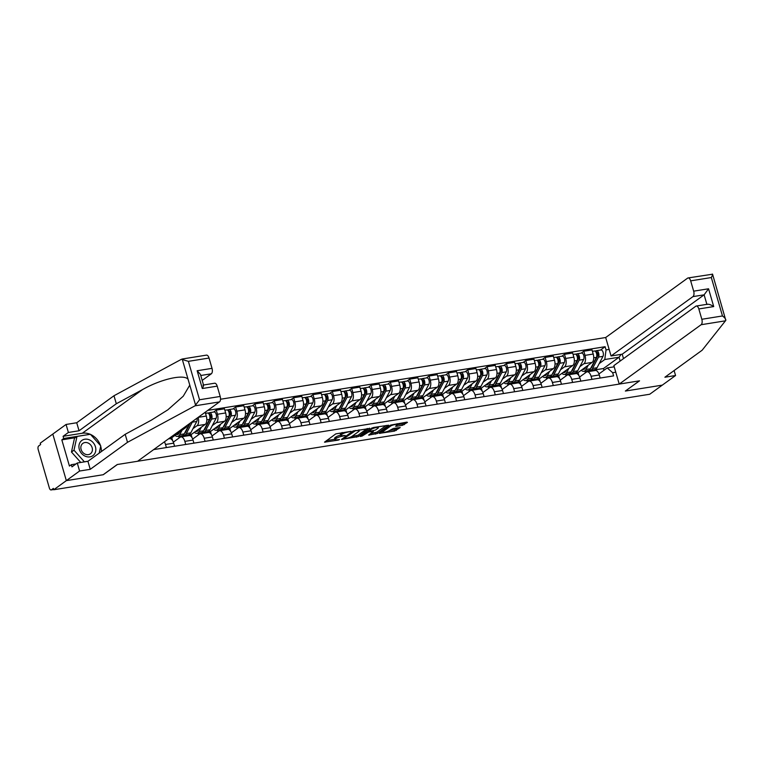 <?xml version="1.0" encoding="UTF-8"?>
<svg xmlns="http://www.w3.org/2000/svg" width="764" height="764" viewBox="0 0 764 764"><rect width="100%" height="100%" fill="white"/><g stroke="black" fill="none" stroke-linecap="round" stroke-linejoin="round"><path stroke-width="1.15" d="M351.001 431.335L335.816 433.876L324.509 442.165L338.185 440.14L339.569 439.548L337.382 439.777A4.546 0.965 163.8 0 1 335.004 439.615A4.546 0.965 163.8 0 1 335.463 438.966L336.399 438.297A4.546 0.965 163.8 0 1 342.272 436.234L345.232 435.509L343.141 435.604A4.546 0.965 163.8 0 1 340.763 435.432A4.546 0.965 163.8 0 1 341.231 434.792L342.157 434.114A4.546 0.965 163.8 0 1 348.04 432.052L351.001 431.335M397.079 423.705L397.347 424.612A3.801 0.802 163.8 0 1 396.955 425.147L395.59 426.236L396.335 426.293L402.475 425.309L407.441 422.397L406.849 422.139L390.643 425.09L379.345 433.369L394.453 431.125L400.212 427.544L393.326 428.47L389.611 430.476L394.052 429.769L397.777 427.754M397.347 424.612A3.801 0.802 163.8 0 0 394.444 424.65A3.801 0.802 163.8 0 0 390.442 426.197L383.098 431.517A3.801 0.802 163.8 0 0 382.707 432.052A3.801 0.802 163.8 0 0 385.61 432.023A3.801 0.802 163.8 0 0 389.611 430.476M75.225 437.715L61.827 439.854L69.438 466.059L71.329 464.684L71.959 466.861L77.269 463.013L87.927 461.303L125.191 434.296L151.406 420.124L167.813 409.848L183.255 396.191L189.778 385.132L182.185 359.013L206.452 355.126A4.336 2.149 80.9 0 1 209.03 358.039L188.383 361.343L181.479 359.261L113.989 395.742L76.725 422.75L66.067 424.459L52.802 434.067L66.334 480.632L103.283 474.711L117.37 464.502L639.43 380.844L625.353 391.053L662.302 385.132L649.734 394.243L53.766 489.743L53.375 488.387L51.417 489.81L53.681 489.447M53.7 489.523L51.083 489.944A2.894 1.432 -99.1 0 1 49.364 488.005L38.2 449.585A2.894 1.432 -99.1 0 1 38.677 445.956L40.635 444.533L40.234 443.177L52.802 434.067L66.334 480.632L53.766 489.743M369.585 428.461L352.796 431.154L341.489 439.443L358.431 436.55L369.509 428.165M373.558 427.477L388.666 425.223L377.359 433.513L368.63 435.088L373.453 431.412L368.63 432.013L362.079 436.072L360.274 436.483L371.715 428.117L373.558 427.477M692.958 296.613A4.336 2.149 -99.1 0 0 693.664 291.17L708.553 288.782L704.121 294.828L692.958 296.613L611.057 355.986L605.69 337.516L220.519 399.238M155.235 449.347L155.025 448.621M164.355 441.859A6.656 3.304 80.9 0 1 165.501 444.476L166.399 447.561M174.584 446.243L173.686 443.158A6.656 3.304 -99.1 0 0 169.732 438.698L168.433 438.899M173.342 442.146L180.132 437.228A6.656 3.304 80.9 0 1 180.887 436.903A6.656 3.304 80.9 0 1 184.85 441.372L185.738 444.457M193.922 443.149L193.034 440.064A6.656 3.304 -99.1 0 0 189.071 435.595L180.887 436.903M172.664 440.752L171.785 437.715L185.862 427.506A6.656 3.304 -99.1 0 0 187.161 425.328M192.69 439.052L199.471 434.133A6.656 3.304 80.9 0 1 200.235 433.809A6.656 3.304 80.9 0 1 204.189 438.269L205.086 441.353M183.675 435.394L183.131 436.55M198.124 417.383A6.656 3.304 80.9 0 1 197.026 425.71L192.977 428.652M179.168 437.925L178.68 436.254M213.271 440.045L212.373 436.96A6.656 3.304 -99.1 0 0 208.419 432.5L200.235 433.809M192.012 437.657L191.134 434.611L205.21 424.402A6.656 3.304 -99.1 0 0 206.299 416.055L205.201 412.254M212.029 435.948L218.819 431.03A6.656 3.304 80.9 0 1 219.583 430.705A6.656 3.304 80.9 0 1 223.537 435.174L224.435 438.259M203.023 432.29L202.47 433.446M213.614 412.044L216.26 410.125L217.463 414.26A6.656 3.304 80.9 0 1 216.374 422.616L212.325 425.548M198.516 434.831L198.029 433.15M232.619 436.941L231.721 433.856A6.656 3.304 -99.1 0 0 227.767 429.397L219.583 430.705M211.361 434.554L210.472 431.507L224.559 421.308A6.656 3.304 -99.1 0 0 225.647 412.952L224.444 408.816L216.26 410.125M231.377 432.854L238.158 427.935A6.656 3.304 80.9 0 1 238.922 427.611A6.656 3.304 80.9 0 1 242.885 432.071L243.773 435.155M222.372 429.187L221.818 430.352M232.963 408.941L235.608 407.021L236.811 411.166A6.656 3.304 80.9 0 1 235.713 419.512L231.664 422.444M217.864 431.727L217.377 430.056M251.958 433.847L251.069 430.762A6.656 3.304 -99.1 0 0 247.106 426.293L238.922 427.611M230.699 431.45L229.821 428.413L243.897 418.204A6.656 3.304 -99.1 0 0 244.996 409.857L243.792 405.713L235.608 407.021M250.726 429.75L257.506 424.832A6.656 3.304 80.9 0 1 258.27 424.507A6.656 3.304 80.9 0 1 262.224 428.967L263.122 432.052M241.71 426.092L241.166 427.248M252.301 405.837L254.947 403.927L256.15 408.062A6.656 3.304 80.9 0 1 255.061 416.418L251.012 419.35M237.203 428.623L236.716 426.952M271.306 430.743L270.408 427.659A6.656 3.304 -99.1 0 0 266.455 423.199L258.27 424.507M250.048 428.356L249.159 425.309L263.246 415.1A6.656 3.304 -99.1 0 0 264.334 406.754L263.131 402.609L254.947 403.927M270.064 426.646L276.854 421.728A6.656 3.304 80.9 0 1 277.609 421.403A6.656 3.304 80.9 0 1 281.572 425.873L282.47 428.957M261.059 422.989L260.505 424.144M271.65 402.743L274.295 400.823L275.498 404.968A6.656 3.304 80.9 0 1 274.41 413.314L270.361 416.246M256.551 425.529L256.064 423.848M290.654 427.639L289.757 424.564A6.656 3.304 -99.1 0 0 285.793 420.095L277.609 421.403M269.396 425.252L268.508 422.206L282.594 412.006A6.656 3.304 -99.1 0 0 283.683 403.65L282.479 399.515L274.295 400.823M289.413 423.552L296.193 418.634A6.656 3.304 80.9 0 1 296.957 418.309A6.656 3.304 80.9 0 1 300.921 422.769L301.809 425.854M280.407 419.894L279.853 421.05M290.988 399.639L293.643 397.719L294.837 401.864A6.656 3.304 80.9 0 1 293.748 410.211L289.699 413.152M275.89 422.425L275.412 420.754M309.993 424.545L309.105 421.461A6.656 3.304 -99.1 0 0 305.142 416.991L296.957 418.309M288.735 422.158L287.856 419.111L301.933 408.902A6.656 3.304 -99.1 0 0 303.022 400.556L301.828 396.411L293.643 397.719M308.761 420.448L315.542 415.53A6.656 3.304 80.9 0 1 316.306 415.205A6.656 3.304 80.9 0 1 320.259 419.675L321.157 422.759M299.746 416.791L299.192 417.946M310.337 396.545L312.982 394.625L314.185 398.76A6.656 3.304 80.9 0 1 313.097 407.116L309.048 410.048M295.238 419.321L294.751 417.65M329.341 421.442L328.444 418.357A6.656 3.304 -99.1 0 0 324.49 413.897L316.306 415.205M308.083 419.054L307.195 416.008L321.281 405.799A6.656 3.304 -99.1 0 0 322.37 397.452L321.166 393.307L312.982 394.625M328.1 417.345L334.89 412.436A6.656 3.304 80.9 0 1 335.644 412.111A6.656 3.304 80.9 0 1 339.608 416.571L340.505 419.656M319.094 413.687L318.54 414.852M329.685 393.441L332.33 391.521L333.534 395.666A6.656 3.304 80.9 0 1 332.445 404.013L328.396 406.945M314.587 416.227L314.099 414.556M348.69 418.347L347.792 415.263A6.656 3.304 -99.1 0 0 343.829 410.793L335.644 412.111M327.431 415.95L326.543 412.913L340.629 402.704A6.656 3.304 -99.1 0 0 341.718 394.348L340.515 390.213L332.33 391.521M347.448 414.25L354.229 409.332A6.656 3.304 80.9 0 1 354.993 409.007A6.656 3.304 80.9 0 1 358.946 413.467L359.844 416.552M338.442 410.593L337.889 411.748M349.024 390.337L351.669 388.427L352.873 392.562A6.656 3.304 80.9 0 1 351.784 400.919L347.735 403.85M333.925 413.123L333.438 411.452M368.028 415.244L367.131 412.159A6.656 3.304 -99.1 0 0 363.177 407.699L354.993 409.007M346.77 412.856L345.891 409.81L359.968 399.601A6.656 3.304 -99.1 0 0 361.057 391.254L359.854 387.109L351.669 388.427M366.796 411.147L373.577 406.228A6.656 3.304 80.9 0 1 374.341 405.904A6.656 3.304 80.9 0 1 378.295 410.373L379.192 413.458M357.781 407.489L357.227 408.644M368.372 387.243L371.017 385.323L372.221 389.468A6.656 3.304 80.9 0 1 371.132 397.815L367.083 400.747M353.274 410.029L352.787 408.348M387.377 412.14L386.479 409.055A6.656 3.304 -99.1 0 0 382.525 404.595L374.341 405.904M366.118 409.752L365.23 406.706L379.316 396.506A6.656 3.304 -99.1 0 0 380.405 388.15L379.202 384.015L371.017 385.323M386.135 408.052L392.925 403.134A6.656 3.304 80.9 0 1 393.68 402.809A6.656 3.304 80.9 0 1 397.643 407.269L398.541 410.354M377.129 404.385L376.576 405.55M387.72 384.139L390.366 382.22L391.569 386.364A6.656 3.304 80.9 0 1 390.48 394.711L386.431 397.652M372.622 406.925L372.135 405.254M406.725 409.046L405.827 405.961A6.656 3.304 -99.1 0 0 401.864 401.492L393.68 402.809M385.467 406.658L384.578 403.612L398.665 393.403A6.656 3.304 -99.1 0 0 399.753 385.056L398.55 380.911L390.366 382.22M405.483 404.949L412.264 400.03A6.656 3.304 80.9 0 1 413.028 399.706A6.656 3.304 80.9 0 1 416.982 404.175L417.879 407.26M396.468 401.291L395.924 402.447M407.059 381.045L409.705 379.125L410.908 383.261A6.656 3.304 80.9 0 1 409.819 391.617L405.77 394.549M391.961 403.822L391.474 402.151M426.064 405.942L425.166 402.857A6.656 3.304 -99.1 0 0 421.212 398.397L413.028 399.706M404.805 403.554L403.927 400.508L418.003 390.299A6.656 3.304 -99.1 0 0 419.092 381.952L417.889 377.808L409.705 379.125M424.822 401.845L431.612 396.927A6.656 3.304 80.9 0 1 432.376 396.602A6.656 3.304 80.9 0 1 436.33 401.071L437.228 404.156M415.817 398.187L415.263 399.352M426.407 377.941L429.053 376.022L430.256 380.166A6.656 3.304 80.9 0 1 429.167 388.513L425.118 391.445M411.309 400.728L410.822 399.056M445.412 402.848L444.514 399.763A6.656 3.304 -99.1 0 0 440.561 395.294L432.376 396.602M424.154 400.451L423.266 397.414L437.352 387.205A6.656 3.304 -99.1 0 0 438.44 378.849L437.237 374.713L429.053 376.022M444.171 398.751L450.961 393.832A6.656 3.304 80.9 0 1 451.715 393.508A6.656 3.304 80.9 0 1 455.678 397.968L456.566 401.052M435.165 395.093L434.611 396.249M445.756 374.837L448.401 372.928L449.604 377.063A6.656 3.304 80.9 0 1 448.506 385.409L444.467 388.351M430.657 397.624L430.17 395.953M464.751 399.744L463.863 396.659A6.656 3.304 -99.1 0 0 459.899 392.199L451.715 393.508M443.492 397.356L442.614 394.31L456.691 384.101A6.656 3.304 -99.1 0 0 457.789 375.754L456.586 371.61L448.401 372.928M463.519 395.647L470.299 390.729A6.656 3.304 80.9 0 1 471.063 390.404A6.656 3.304 80.9 0 1 475.017 394.873L475.915 397.958M454.504 391.989L453.959 393.145M465.095 371.743L467.74 369.824L468.943 373.959A6.656 3.304 80.9 0 1 467.854 382.315L463.805 385.247M449.996 394.53L449.509 392.849M484.099 396.64L483.201 393.555A6.656 3.304 -99.1 0 0 479.248 389.096L471.063 390.404M462.841 394.253L461.962 391.206L476.039 381.007A6.656 3.304 -99.1 0 0 477.128 372.651L475.924 368.515L467.74 369.824M482.858 392.553L489.648 387.634A6.656 3.304 80.9 0 1 490.412 387.31A6.656 3.304 80.9 0 1 494.365 391.77L495.263 394.854M473.852 388.886L473.298 390.051M484.443 368.64L487.088 366.72L488.291 370.865A6.656 3.304 80.9 0 1 487.203 379.211L483.154 382.153M469.344 391.426L468.857 389.755M503.447 393.546L502.55 390.461A6.656 3.304 -99.1 0 0 498.596 385.992L490.412 387.31M482.189 391.149L481.301 388.112L495.387 377.903A6.656 3.304 -99.1 0 0 496.476 369.556L495.273 365.412L487.088 366.72M502.206 389.449L508.986 384.531A6.656 3.304 80.9 0 1 509.75 384.206A6.656 3.304 80.9 0 1 513.714 388.666L514.602 391.751M493.2 385.791L492.646 386.947M503.791 365.536L506.436 363.626L507.64 367.761A6.656 3.304 80.9 0 1 506.542 376.117L502.492 379.049M488.693 388.322L488.206 386.651M522.786 390.442L521.898 387.358A6.656 3.304 -99.1 0 0 517.935 382.898L509.75 384.206M501.528 388.055L500.649 385.008L514.726 374.799A6.656 3.304 -99.1 0 0 515.824 366.453L514.621 362.308L506.436 363.626M521.554 386.345L528.335 381.427A6.656 3.304 80.9 0 1 529.099 381.102A6.656 3.304 80.9 0 1 533.052 385.572L533.95 388.656M512.539 382.688L511.995 383.843M523.13 362.442L525.775 360.522L526.979 364.667A6.656 3.304 80.9 0 1 525.89 373.013L521.841 375.945M508.031 385.228L507.544 383.547M542.134 387.348L541.237 384.263A6.656 3.304 -99.1 0 0 537.283 379.794L529.099 381.102M520.876 384.951L519.988 381.914L534.074 371.705A6.656 3.304 -99.1 0 0 535.163 363.349L533.96 359.214L525.775 360.522M540.893 383.251L547.683 378.333A6.656 3.304 80.9 0 1 548.437 378.008A6.656 3.304 80.9 0 1 552.401 382.468L553.298 385.553M531.887 379.593L531.333 380.749M542.478 359.338L545.124 357.418L546.327 361.563A6.656 3.304 80.9 0 1 545.238 369.91L541.189 372.851M527.38 382.124L526.893 380.453M561.483 384.244L560.585 381.16A6.656 3.304 -99.1 0 0 556.622 376.69L548.437 378.008M540.224 381.857L539.336 378.81L553.423 368.601A6.656 3.304 -99.1 0 0 554.511 360.255L553.308 356.11L545.124 357.418M560.241 380.147L567.022 375.229A6.656 3.304 80.9 0 1 567.786 374.904A6.656 3.304 80.9 0 1 571.749 379.374L572.637 382.458M551.236 376.49L550.682 377.645M561.817 356.244L564.472 354.324L565.666 358.459A6.656 3.304 80.9 0 1 564.577 366.815L560.528 369.747M546.718 379.02L546.241 377.349M580.821 381.141L579.933 378.056A6.656 3.304 -99.1 0 0 575.97 373.596L567.786 374.904M559.563 378.753L558.685 375.707L572.761 365.498A6.656 3.304 -99.1 0 0 573.85 357.151L572.656 353.016L564.472 354.324M579.589 377.044L586.37 372.135A6.656 3.304 80.9 0 1 587.134 371.81A6.656 3.304 80.9 0 1 591.088 376.27L591.985 379.355M570.574 373.386L570.02 374.551M581.165 353.14L583.811 351.22L585.014 355.365A6.656 3.304 80.9 0 1 583.925 363.712L579.876 366.644M566.067 375.926L565.58 374.255M600.17 378.046L599.272 374.962A6.656 3.304 -99.1 0 0 595.318 370.492L587.134 371.81M578.911 375.649L578.023 372.612L592.11 362.403A6.656 3.304 -99.1 0 0 593.198 354.047L591.995 349.912L583.811 351.22M578.023 372.612L569.839 373.921M558.685 375.707L550.5 377.024M539.336 378.81L531.152 380.119M519.988 381.914L511.804 383.222M500.649 385.008L492.465 386.317M481.301 388.112L473.117 389.42M461.962 391.206L453.778 392.524M442.614 394.31L434.429 395.618M423.266 397.414L415.081 398.722M403.927 400.508L395.742 401.826M384.578 403.612L376.394 404.92M365.23 406.706L357.046 408.024M345.891 409.81L337.707 411.118M326.543 412.913L318.359 414.222M307.195 416.008L299.011 417.325M287.856 419.111L279.672 420.42M268.508 422.206L260.323 423.523M249.159 425.309L240.975 426.618M229.821 428.413L221.636 429.721M210.472 431.507L202.288 432.825M191.134 434.611L182.949 435.919M171.785 437.715L169.598 438.058M620.158 361.057L619.05 357.227L604.782 359.519L606.043 349.893L605.117 346.703L207.789 410.373M606.043 349.893L609.137 349.396M615.765 372.202L612.671 372.698L607.227 367.933L614.199 366.815M153.688 449.595L613.597 375.888L612.671 372.698M603.961 370.301L603.445 368.534L619.05 357.227L621.151 354.362M598.928 373.949L607.227 367.933M604.782 359.519L599.224 363.549M589.923 370.292L589.369 371.447M603.445 368.534L589.187 370.817M600.514 350.036L605.117 346.703M585.415 372.822L584.928 371.151M342.157 432.51A4.546 0.965 163.8 0 0 341.766 432.758L342.157 434.114M340.763 435.432L340.372 434.076A4.546 0.965 163.8 0 1 340.839 433.436L341.766 432.758M340.668 435.117A4.546 0.965 163.8 0 0 336.007 436.932L336.399 438.297M335.004 439.615L334.603 438.249A4.546 0.965 163.8 0 1 335.071 437.61L336.007 436.932M326.553 440.589L334.89 439.252M351.688 436.559L358.039 435.193L367.303 428.48M355.098 430.925L344.02 438.469L346.207 438.364A4.546 0.965 163.8 0 0 352.08 436.301L358.774 431.45A4.546 0.965 163.8 0 0 359.242 430.81A4.546 0.965 163.8 0 0 356.864 430.638L354.964 430.457M386.221 425.443L376.967 432.157L377.359 433.513M370.674 433.513L376.967 432.157M377.999 428.203A3.801 0.802 163.8 0 0 378.39 427.668A3.801 0.802 163.8 0 0 375.487 427.706A3.801 0.802 163.8 0 0 371.485 429.253L368.897 431.125L369.499 431.383L375.411 430.084L377.999 428.203M397.347 424.708L402.084 423.953L405.149 422.416M381.389 431.794L382.583 431.603M195.001 405.827L199.547 399.763L220.194 396.459A4.336 2.149 80.9 0 1 219.488 401.902L195.001 405.827L127.512 442.308L90.257 469.316L79.59 471.025L66.334 480.632L103.159 474.731L117.245 464.522L137.577 461.265L219.488 401.902M125.191 434.296L127.512 442.308M77.269 463.013L79.59 471.025M87.927 461.303L90.257 469.316M209.03 358.039L212.029 368.353A4.336 2.149 80.9 0 1 211.322 373.797L200.76 375.496M202.183 380.415L211.322 373.797M61.827 439.854L63.718 438.488L63.087 436.311L68.388 432.472L66.067 424.459M76.725 422.75L79.055 430.762L68.388 432.472M113.989 395.742L116.309 403.755L79.055 430.762M188.059 379.221C183.685 373.93 161.042 379.087 142.534 389.583L116.309 403.755M203.52 385.008L214.617 383.222A4.336 2.149 80.9 0 1 217.196 386.135L220.194 396.459M63.087 436.311L82.311 433.236A16.273 13.704 -125.9 0 1 90.228 434.305M90.515 434.429A16.273 13.704 -125.9 0 1 100.485 445.584M100.686 446.243A16.273 13.704 -125.9 0 1 101.373 451.562M71.329 464.684L75.989 463.939M89.904 434.363L63.718 438.488M203.568 385.18L200.445 374.408L197.15 370.741L212.029 368.353M217.196 386.135L202.317 388.523C203.73 385.791 203.94 384.693 202.957 385.228M619.222 384.082L701.123 324.719A4.336 2.149 -99.1 0 0 701.829 319.276L698.831 308.952A4.336 2.149 -99.1 0 0 696.252 306.039A4.336 2.149 -99.1 0 0 695.756 306.259L613.855 365.622L619.222 384.082L639.554 380.825L625.458 390.977M701.829 319.276L722.477 315.962C724.845 317.728 725.953 319.209 725.8 320.383L702.154 350.218L664.9 377.225L675.567 375.516L674.115 370.54M675.567 375.516L662.302 385.132L625.477 391.034M693.664 291.17L690.675 280.856A4.336 2.149 -99.1 0 0 688.087 277.943A4.336 2.149 -99.1 0 0 687.59 278.153L605.69 337.516M706.881 304.339L704.121 294.828L622.211 354.19L623.5 358.631M622.211 354.19L611.057 355.986M706.92 304.464C708.371 303.862 710.635 304.559 713.719 306.574L698.831 308.952M688.087 277.943L712.573 274.2L725.8 320.383M712.344 274.056C712.85 274.114 712.516 275.279 711.322 277.542L690.675 280.856M79.313 449.337A9.397 7.917 54.1 0 0 89.942 456.872A9.397 7.917 54.1 0 0 95.433 446.759A9.397 7.917 54.1 0 0 84.814 439.224A9.397 7.917 54.1 0 0 79.313 449.337M81.108 449.471A6.437 5.424 54.1 0 0 90.41 453.797A6.437 5.424 54.1 0 0 92.148 447.704A6.437 5.424 54.1 0 0 82.856 443.378A6.437 5.424 54.1 0 0 81.108 449.471M80.774 462.449L71.463 452.021L74.471 438.259L76.992 436.425L90.381 434.277L100.762 445.899L99.186 453.147M88.041 461.227L84.374 461.809L73.993 450.197L76.992 436.425M71.463 452.021L73.993 450.197M190.293 423.065L185.556 432.099A6.8 3.371 -99.1 0 1 184.535 433.274M183.093 435.27A8.681 4.307 -99.1 0 0 184.191 435.365A8.681 4.307 -99.1 0 0 186.32 433.56L192.28 422.177A3.619 1.795 -99.1 0 0 192.547 421.422M184.191 435.365L188.66 434.659A8.681 4.307 -99.1 0 0 190.78 432.844L196.749 421.461A3.619 1.795 -99.1 0 0 197.026 418.175M179.54 432.09L178.986 433.15A6.8 3.371 80.9 0 1 177.324 434.563A6.8 3.371 80.9 0 1 176.312 434.429M178.298 432.987L179.139 432.854M175.032 435.356A8.681 4.307 -99.1 0 0 177.62 436.425L182.09 435.709A8.681 4.307 -99.1 0 0 184.21 433.895L189.634 423.533M177.62 436.425A8.681 4.307 -99.1 0 0 179.741 434.611L182.004 430.304M178.48 432.959L179.454 432.252M203.883 430.17A6.8 3.371 -99.1 0 0 204.905 428.996L210.864 417.612A1.738 0.859 -99.1 0 0 210.902 415.626A1.738 0.859 -99.1 0 0 209.899 414.537A1.738 0.859 -99.1 0 0 209.699 414.623L209.183 412.866A3.619 1.795 -99.1 0 1 209.594 412.684L214.063 411.968A3.619 1.795 -99.1 0 1 216.164 414.241A3.619 1.795 -99.1 0 1 216.088 418.357L210.129 429.75A8.681 4.307 -99.1 0 1 207.999 431.555L203.539 432.271A8.681 4.307 -99.1 0 0 205.659 430.457L211.628 419.073A3.619 1.795 -99.1 0 0 211.704 414.947A3.619 1.795 -99.1 0 0 209.594 412.684M202.441 432.166A8.681 4.307 -99.1 0 0 203.539 432.271M209.909 416.991L211.026 416.179M209.365 414.68L210.11 414.556M198.888 428.986L198.334 430.046A6.8 3.371 80.9 0 1 196.673 431.469A6.8 3.371 80.9 0 1 195.651 431.335M197.647 429.893L198.487 429.75M194.371 432.262A8.681 4.307 -99.1 0 0 196.969 433.322L201.429 432.605A8.681 4.307 -99.1 0 0 203.549 430.8L209.517 419.407A3.619 1.795 -99.1 0 0 209.594 415.291A3.619 1.795 -99.1 0 0 207.493 413.018L205.516 413.343M196.969 433.322A8.681 4.307 -99.1 0 0 199.089 431.517L201.343 427.2M207.942 413.057L209.183 412.866M197.828 429.855L198.802 429.148M223.222 427.076A6.8 3.371 -99.1 0 0 224.253 425.892L230.212 414.508A1.738 0.859 -99.1 0 0 230.25 412.531A1.738 0.859 -99.1 0 0 229.238 411.443A1.738 0.859 -99.1 0 0 229.038 411.529L228.531 409.762A3.619 1.795 -99.1 0 1 228.942 409.58L233.402 408.874A3.619 1.795 -99.1 0 1 235.513 411.137A3.619 1.795 -99.1 0 1 235.436 415.253L229.467 426.646A8.681 4.307 -99.1 0 1 227.347 428.451L222.887 429.167A8.681 4.307 -99.1 0 0 225.008 427.362L230.967 415.969A3.619 1.795 -99.1 0 0 231.043 411.853A3.619 1.795 -99.1 0 0 228.942 409.58M221.789 429.072A8.681 4.307 -99.1 0 0 222.887 429.167M229.257 413.897L230.375 413.085M228.703 411.576L229.458 411.462M218.237 425.882L217.673 426.952A6.8 3.371 80.9 0 1 216.011 428.365A6.8 3.371 80.9 0 1 214.999 428.232M216.986 426.789L217.835 426.656M213.719 429.158A8.681 4.307 -99.1 0 0 216.308 430.227L220.777 429.511A8.681 4.307 -99.1 0 0 222.897 427.697L228.866 416.313A3.619 1.795 -99.1 0 0 228.933 412.188A3.619 1.795 -99.1 0 0 226.832 409.924L224.855 410.239M216.308 430.227A8.681 4.307 -99.1 0 0 218.437 428.413L220.691 424.106M227.28 409.962L228.531 409.762M217.167 426.761L218.151 426.054M242.57 423.972A6.8 3.371 -99.1 0 0 243.592 422.798L249.561 411.404A1.738 0.859 -99.1 0 0 249.589 409.428A1.738 0.859 -99.1 0 0 248.587 408.339A1.738 0.859 -99.1 0 0 248.386 408.425L247.87 406.658A3.619 1.795 -99.1 0 1 248.29 406.486L252.75 405.77A3.619 1.795 -99.1 0 1 254.851 408.033A3.619 1.795 -99.1 0 1 254.784 412.159L248.816 423.542A8.681 4.307 -99.1 0 1 246.696 425.357L242.226 426.073A8.681 4.307 -99.1 0 0 244.356 424.259L250.315 412.875A3.619 1.795 -99.1 0 0 250.391 408.75A3.619 1.795 -99.1 0 0 248.29 406.486M241.128 425.968A8.681 4.307 -99.1 0 0 242.226 426.073M248.596 410.793L249.723 409.981M248.052 408.482L248.797 408.358M237.575 422.788L237.021 423.848A6.8 3.371 80.9 0 1 235.36 425.262A6.8 3.371 80.9 0 1 234.347 425.128M236.334 423.686L237.174 423.552M233.068 426.054A8.681 4.307 -99.1 0 0 235.656 427.124L240.116 426.407A8.681 4.307 -99.1 0 0 242.245 424.603L248.204 413.209A3.619 1.795 -99.1 0 0 248.281 409.093A3.619 1.795 -99.1 0 0 246.18 406.82L244.203 407.136M235.656 427.124A8.681 4.307 -99.1 0 0 237.776 425.319L240.039 421.002M246.629 406.859L247.87 406.658M236.515 423.657L237.489 422.95M261.918 420.868A6.8 3.371 -99.1 0 0 262.94 419.694L268.899 408.31A1.738 0.859 -99.1 0 0 268.938 406.333A1.738 0.859 -99.1 0 0 267.925 405.245A1.738 0.859 -99.1 0 0 267.734 405.331L267.219 403.564A3.619 1.795 -99.1 0 1 267.629 403.382L272.099 402.666A3.619 1.795 -99.1 0 1 274.2 404.939A3.619 1.795 -99.1 0 1 274.123 409.055L268.164 420.448A8.681 4.307 -99.1 0 1 266.034 422.253L261.574 422.969A8.681 4.307 -99.1 0 0 263.695 421.165L269.663 409.771A3.619 1.795 -99.1 0 0 269.73 405.655A3.619 1.795 -99.1 0 0 267.629 403.382M260.476 422.874A8.681 4.307 -99.1 0 0 261.574 422.969M267.944 407.689L269.062 406.878M267.4 405.378L268.145 405.264M256.924 419.684L256.37 420.754A6.8 3.371 80.9 0 1 254.698 422.167A6.8 3.371 80.9 0 1 253.686 422.034M255.682 420.592L256.523 420.458M252.406 422.96A8.681 4.307 -99.1 0 0 255.004 424.02L259.464 423.304A8.681 4.307 -99.1 0 0 261.584 421.499L267.553 410.106A3.619 1.795 -99.1 0 0 267.629 405.99A3.619 1.795 -99.1 0 0 265.528 403.726L263.551 404.041M255.004 424.02A8.681 4.307 -99.1 0 0 257.124 422.215L259.378 417.908M265.967 403.764L267.219 403.564M255.864 420.563L256.838 419.856M281.257 417.774A6.8 3.371 -99.1 0 0 282.279 416.6L288.248 405.207A1.738 0.859 -99.1 0 0 288.286 403.23A1.738 0.859 -99.1 0 0 287.274 402.141A1.738 0.859 -99.1 0 0 287.073 402.227L286.567 400.46A3.619 1.795 -99.1 0 1 286.977 400.288L291.437 399.572A3.619 1.795 -99.1 0 1 293.548 401.835A3.619 1.795 -99.1 0 1 293.471 405.961L287.503 417.345A8.681 4.307 -99.1 0 1 285.383 419.149L280.913 419.866A8.681 4.307 -99.1 0 0 283.043 418.061L289.002 406.668A3.619 1.795 -99.1 0 0 289.078 402.552A3.619 1.795 -99.1 0 0 286.977 400.288M279.825 419.77A8.681 4.307 -99.1 0 0 280.913 419.866M287.293 404.595L288.41 403.784M286.739 402.284L287.493 402.16M276.272 416.59L275.708 417.65A6.8 3.371 80.9 0 1 274.047 419.064A6.8 3.371 80.9 0 1 273.034 418.93M275.021 417.488L275.861 417.354M271.755 419.856A8.681 4.307 -99.1 0 0 274.343 420.926L278.812 420.21A8.681 4.307 -99.1 0 0 280.932 418.395L286.901 407.011A3.619 1.795 -99.1 0 0 286.968 402.886A3.619 1.795 -99.1 0 0 284.867 400.623L282.89 400.938M274.343 420.926A8.681 4.307 -99.1 0 0 276.472 419.111L278.726 414.804M285.316 400.661L286.567 400.46M275.202 417.459L276.176 416.752M300.605 414.671A6.8 3.371 -99.1 0 0 301.627 413.496L307.596 402.103A1.738 0.859 -99.1 0 0 307.625 400.126A1.738 0.859 -99.1 0 0 306.622 399.037A1.738 0.859 -99.1 0 0 306.421 399.123L305.906 397.356A3.619 1.795 -99.1 0 1 306.326 397.184L310.786 396.468A3.619 1.795 -99.1 0 1 312.887 398.732A3.619 1.795 -99.1 0 1 312.81 402.857L306.851 414.241A8.681 4.307 -99.1 0 1 304.731 416.055L300.262 416.772A8.681 4.307 -99.1 0 0 302.382 414.957L308.35 403.573A3.619 1.795 -99.1 0 0 308.427 399.448A3.619 1.795 -99.1 0 0 306.326 397.184M299.163 416.666A8.681 4.307 -99.1 0 0 300.262 416.772M306.631 401.492L307.749 400.68M306.087 399.18L306.832 399.056M295.611 413.486L295.057 414.546A6.8 3.371 80.9 0 1 293.395 415.969A6.8 3.371 80.9 0 1 292.373 415.826M294.369 414.384L295.21 414.25M291.103 416.762A8.681 4.307 -99.1 0 0 293.691 417.822L298.151 417.106A8.681 4.307 -99.1 0 0 300.281 415.301L306.24 403.908A3.619 1.795 -99.1 0 0 306.316 399.792A3.619 1.795 -99.1 0 0 304.215 397.519L302.238 397.843M293.691 417.822A8.681 4.307 -99.1 0 0 295.811 416.017L298.075 411.7M304.664 397.557L305.906 397.356M294.551 414.355L295.525 413.649M319.954 411.576A6.8 3.371 -99.1 0 0 320.976 410.392L326.935 399.009A1.738 0.859 -99.1 0 0 326.973 397.032A1.738 0.859 -99.1 0 0 325.961 395.943A1.738 0.859 -99.1 0 0 325.77 396.029L325.254 394.262A3.619 1.795 -99.1 0 1 325.665 394.081L330.134 393.364A3.619 1.795 -99.1 0 1 332.235 395.637A3.619 1.795 -99.1 0 1 332.159 399.753L326.199 411.147A8.681 4.307 -99.1 0 1 324.07 412.952L319.61 413.668A8.681 4.307 -99.1 0 0 321.73 411.863L327.699 400.47A3.619 1.795 -99.1 0 0 327.766 396.354A3.619 1.795 -99.1 0 0 325.665 394.081M318.512 413.572A8.681 4.307 -99.1 0 0 319.61 413.668M325.98 398.388L327.097 397.576M325.435 396.077L326.18 395.962M314.959 410.383L314.405 411.452A6.8 3.371 80.9 0 1 312.734 412.866A6.8 3.371 80.9 0 1 311.722 412.732M313.708 411.29L314.558 411.156M310.442 413.658A8.681 4.307 -99.1 0 0 313.039 414.718L317.499 414.012A8.681 4.307 -99.1 0 0 319.619 412.197L325.588 400.813A3.619 1.795 -99.1 0 0 325.665 396.688A3.619 1.795 -99.1 0 0 323.554 394.425L321.587 394.74M313.039 414.718A8.681 4.307 -99.1 0 0 315.16 412.913L317.413 408.606M324.003 394.463L325.254 394.262M313.899 411.261L314.873 410.554M339.292 408.473A6.8 3.371 -99.1 0 0 340.314 407.298L346.283 395.905A1.738 0.859 -99.1 0 0 346.321 393.928A1.738 0.859 -99.1 0 0 345.309 392.839A1.738 0.859 -99.1 0 0 345.108 392.925L344.602 391.158A3.619 1.795 -99.1 0 1 345.013 390.987L349.473 390.27A3.619 1.795 -99.1 0 1 351.574 392.534A3.619 1.795 -99.1 0 1 351.507 396.659L345.538 408.043A8.681 4.307 -99.1 0 1 343.418 409.857L338.949 410.574A8.681 4.307 -99.1 0 0 341.078 408.759L347.037 397.375A3.619 1.795 -99.1 0 0 347.114 393.25A3.619 1.795 -99.1 0 0 345.013 390.987M337.86 410.469A8.681 4.307 -99.1 0 0 338.949 410.574M345.318 395.294L346.445 394.482M344.774 392.982L345.529 392.858M334.307 407.288L333.744 408.348A6.8 3.371 80.9 0 1 332.082 409.762A6.8 3.371 80.9 0 1 331.07 409.628M333.056 408.186L333.897 408.052M329.79 410.554A8.681 4.307 -99.1 0 0 332.378 411.624L336.848 410.908A8.681 4.307 -99.1 0 0 338.968 409.103L344.936 397.71A3.619 1.795 -99.1 0 0 345.003 393.594A3.619 1.795 -99.1 0 0 342.902 391.321L340.925 391.636M332.378 411.624A8.681 4.307 -99.1 0 0 334.508 409.81L336.762 405.503M343.351 391.359L344.602 391.158M333.238 408.157L334.212 407.451M358.641 405.369A6.8 3.371 -99.1 0 0 359.663 404.194L365.631 392.811A1.738 0.859 -99.1 0 0 365.66 390.834A1.738 0.859 -99.1 0 0 364.657 389.745A1.738 0.859 -99.1 0 0 364.457 389.821L363.941 388.064A3.619 1.795 -99.1 0 1 364.361 387.883L368.821 387.167A3.619 1.795 -99.1 0 1 370.922 389.439A3.619 1.795 -99.1 0 1 370.846 393.555L364.886 404.949A8.681 4.307 -99.1 0 1 362.766 406.754L358.297 407.47A8.681 4.307 -99.1 0 0 360.417 405.665L366.386 394.272A3.619 1.795 -99.1 0 0 366.462 390.156A3.619 1.795 -99.1 0 0 364.361 387.883M357.199 407.374A8.681 4.307 -99.1 0 0 358.297 407.47M364.667 392.19L365.784 391.378M364.122 389.879L364.867 389.764M353.646 404.185L353.092 405.245A6.8 3.371 80.9 0 1 351.43 406.668A6.8 3.371 80.9 0 1 350.409 406.534M352.405 405.092L353.245 404.949M349.129 407.46A8.681 4.307 -99.1 0 0 351.726 408.52L356.186 407.804A8.681 4.307 -99.1 0 0 358.316 405.999L364.275 394.606A3.619 1.795 -99.1 0 0 364.352 390.49A3.619 1.795 -99.1 0 0 362.251 388.227L360.274 388.542M351.726 408.52A8.681 4.307 -99.1 0 0 353.847 406.715L356.11 402.408M362.699 388.265L363.941 388.064M352.586 405.063L353.56 404.347M377.989 402.275A6.8 3.371 -99.1 0 0 379.011 401.1L384.97 389.707A1.738 0.859 -99.1 0 0 385.008 387.73A1.738 0.859 -99.1 0 0 383.996 386.641A1.738 0.859 -99.1 0 0 383.795 386.727L383.289 384.961A3.619 1.795 -99.1 0 1 383.7 384.789L388.169 384.072A3.619 1.795 -99.1 0 1 390.27 386.336A3.619 1.795 -99.1 0 1 390.194 390.452L384.225 401.845A8.681 4.307 -99.1 0 1 382.105 403.65L377.645 404.366A8.681 4.307 -99.1 0 0 379.765 402.561L385.734 391.168A3.619 1.795 -99.1 0 0 385.801 387.052A3.619 1.795 -99.1 0 0 383.7 384.789M376.547 404.271A8.681 4.307 -99.1 0 0 377.645 404.366M384.015 389.096L385.132 388.284M383.471 386.775L384.216 386.66M372.994 401.09L372.431 402.151A6.8 3.371 80.9 0 1 370.769 403.564A6.8 3.371 80.9 0 1 369.757 403.43M371.743 401.988L372.593 401.854M368.477 404.357A8.681 4.307 -99.1 0 0 371.075 405.426L375.535 404.71A8.681 4.307 -99.1 0 0 377.655 402.895L383.623 391.512A3.619 1.795 -99.1 0 0 383.7 387.386A3.619 1.795 -99.1 0 0 381.589 385.123L379.622 385.438M371.075 405.426A8.681 4.307 -99.1 0 0 373.195 403.612L375.449 399.305M382.038 385.161L383.289 384.961M371.934 401.959L372.908 401.253M397.328 399.171A6.8 3.371 -99.1 0 0 398.35 397.996L404.318 386.603A1.738 0.859 -99.1 0 0 404.357 384.626A1.738 0.859 -99.1 0 0 403.344 383.538A1.738 0.859 -99.1 0 0 403.144 383.623L402.628 381.857A3.619 1.795 -99.1 0 1 403.048 381.685L407.508 380.969A3.619 1.795 -99.1 0 1 409.609 383.232A3.619 1.795 -99.1 0 1 409.542 387.358L403.573 398.741A8.681 4.307 -99.1 0 1 401.453 400.556L396.984 401.272A8.681 4.307 -99.1 0 0 399.114 399.457L405.073 388.074A3.619 1.795 -99.1 0 0 405.149 383.948A3.619 1.795 -99.1 0 0 403.048 381.685M395.886 401.167A8.681 4.307 -99.1 0 0 396.984 401.272M403.354 385.992L404.481 385.18M402.809 383.681L403.554 383.557M392.333 397.987L391.779 399.047A6.8 3.371 80.9 0 1 390.118 400.47A6.8 3.371 80.9 0 1 389.105 400.326M391.092 398.884L391.932 398.751M387.826 401.262A8.681 4.307 -99.1 0 0 390.414 402.322L394.883 401.606A8.681 4.307 -99.1 0 0 397.003 399.801L402.962 388.408A3.619 1.795 -99.1 0 0 403.039 384.292A3.619 1.795 -99.1 0 0 400.938 382.019L398.961 382.334M390.414 402.322A8.681 4.307 -99.1 0 0 392.534 400.517L394.797 396.201M401.387 382.057L402.628 381.857M391.273 398.856L392.247 398.149M416.676 396.077A6.8 3.371 -99.1 0 0 417.698 394.892L423.667 383.509A1.738 0.859 -99.1 0 0 423.695 381.532A1.738 0.859 -99.1 0 0 422.693 380.443A1.738 0.859 -99.1 0 0 422.492 380.529L421.976 378.763A3.619 1.795 -99.1 0 1 422.387 378.581L426.856 377.865A3.619 1.795 -99.1 0 1 428.957 380.138A3.619 1.795 -99.1 0 1 428.881 384.254L422.922 395.647A8.681 4.307 -99.1 0 1 420.792 397.452L416.332 398.168A8.681 4.307 -99.1 0 0 418.452 396.363L424.421 384.97A3.619 1.795 -99.1 0 0 424.498 380.854A3.619 1.795 -99.1 0 0 422.387 378.581M415.234 398.073A8.681 4.307 -99.1 0 0 416.332 398.168M422.702 382.888L423.819 382.076M422.158 380.577L422.903 380.462M411.681 394.883L411.127 395.953A6.8 3.371 80.9 0 1 409.466 397.366A6.8 3.371 80.9 0 1 408.444 397.232M410.44 395.79L411.28 395.656M407.164 398.159A8.681 4.307 -99.1 0 0 409.762 399.219L414.222 398.502A8.681 4.307 -99.1 0 0 416.351 396.697L422.311 385.314A3.619 1.795 -99.1 0 0 422.387 381.188A3.619 1.795 -99.1 0 0 420.286 378.925L418.309 379.24M409.762 399.219A8.681 4.307 -99.1 0 0 411.882 397.414L414.136 393.107M420.735 378.963L421.976 378.763M410.621 395.762L411.595 395.055M436.024 392.973A6.8 3.371 -99.1 0 0 437.046 391.798L443.005 380.405A1.738 0.859 -99.1 0 0 443.044 378.428A1.738 0.859 -99.1 0 0 442.031 377.34A1.738 0.859 -99.1 0 0 441.831 377.426L441.325 375.659A3.619 1.795 -99.1 0 1 441.735 375.487L446.205 374.771A3.619 1.795 -99.1 0 1 448.306 377.034A3.619 1.795 -99.1 0 1 448.229 381.16L442.26 392.543A8.681 4.307 -99.1 0 1 440.14 394.358L435.681 395.064A8.681 4.307 -99.1 0 0 437.801 393.259L443.769 381.876A3.619 1.795 -99.1 0 0 443.836 377.75A3.619 1.795 -99.1 0 0 441.735 375.487M434.582 394.969A8.681 4.307 -99.1 0 0 435.681 395.064M442.05 379.794L443.168 378.982M441.496 377.483L442.251 377.359M431.03 391.789L430.466 392.849A6.8 3.371 80.9 0 1 428.805 394.262A6.8 3.371 80.9 0 1 427.792 394.128M429.779 392.686L430.629 392.553M426.513 395.055A8.681 4.307 -99.1 0 0 429.101 396.124L433.57 395.408A8.681 4.307 -99.1 0 0 435.69 393.594L441.659 382.21A3.619 1.795 -99.1 0 0 441.726 378.084A3.619 1.795 -99.1 0 0 439.625 375.821L437.648 376.136M429.101 396.124A8.681 4.307 -99.1 0 0 431.23 394.31L433.484 390.003M440.074 375.859L441.325 375.659M429.96 392.658L430.944 391.951M455.363 389.869A6.8 3.371 -99.1 0 0 456.385 388.695L462.354 377.311A1.738 0.859 -99.1 0 0 462.392 375.325A1.738 0.859 -99.1 0 0 461.38 374.245A1.738 0.859 -99.1 0 0 461.179 374.322L460.663 372.565A3.619 1.795 -99.1 0 1 461.084 372.383L465.543 371.667A3.619 1.795 -99.1 0 1 467.644 373.94A3.619 1.795 -99.1 0 1 467.578 378.056L461.609 389.449A8.681 4.307 -99.1 0 1 459.489 391.254L455.019 391.97A8.681 4.307 -99.1 0 0 457.149 390.156L463.108 378.772A3.619 1.795 -99.1 0 0 463.185 374.647A3.619 1.795 -99.1 0 0 461.084 372.383M453.921 391.875A8.681 4.307 -99.1 0 0 455.019 391.97M461.389 376.69L462.516 375.878M460.845 374.379L461.59 374.255M450.368 388.685L449.815 389.745A6.8 3.371 80.9 0 1 448.153 391.168A6.8 3.371 80.9 0 1 447.141 391.034M449.127 389.592L449.967 389.449M445.861 391.961A8.681 4.307 -99.1 0 0 448.449 393.021L452.918 392.304A8.681 4.307 -99.1 0 0 455.038 390.499L460.998 379.106A3.619 1.795 -99.1 0 0 461.074 374.99A3.619 1.795 -99.1 0 0 458.973 372.717L456.996 373.042M448.449 393.021A8.681 4.307 -99.1 0 0 450.569 391.216L452.832 386.909M459.422 372.756L460.663 372.565M449.308 389.564L450.282 388.847M474.711 386.775A6.8 3.371 -99.1 0 0 475.733 385.591L481.692 374.207A1.738 0.859 -99.1 0 0 481.731 372.23A1.738 0.859 -99.1 0 0 480.728 371.142A1.738 0.859 -99.1 0 0 480.527 371.228L480.012 369.461A3.619 1.795 -99.1 0 1 480.422 369.279L484.892 368.573A3.619 1.795 -99.1 0 1 486.993 370.836A3.619 1.795 -99.1 0 1 486.916 374.952L480.957 386.345A8.681 4.307 -99.1 0 1 478.827 388.15L474.368 388.866A8.681 4.307 -99.1 0 0 476.488 387.061L482.456 375.668A3.619 1.795 -99.1 0 0 482.533 371.552A3.619 1.795 -99.1 0 0 480.422 369.279M473.269 388.771A8.681 4.307 -99.1 0 0 474.368 388.866M480.737 373.596L481.855 372.784M480.193 371.275L480.938 371.161M469.717 385.581L469.163 386.651A6.8 3.371 80.9 0 1 467.501 388.064A6.8 3.371 80.9 0 1 466.479 387.931M468.475 386.488L469.316 386.355M465.2 388.857A8.681 4.307 -99.1 0 0 467.797 389.926L472.257 389.21A8.681 4.307 -99.1 0 0 474.377 387.396L480.346 376.012A3.619 1.795 -99.1 0 0 480.422 371.887A3.619 1.795 -99.1 0 0 478.321 369.623L476.344 369.938M467.797 389.926A8.681 4.307 -99.1 0 0 469.917 388.112L472.171 383.805M478.77 369.661L480.012 369.461M468.657 386.46L469.631 385.753M494.05 383.671A6.8 3.371 -99.1 0 0 495.082 382.497L501.041 371.103A1.738 0.859 -99.1 0 0 501.079 369.127A1.738 0.859 -99.1 0 0 500.067 368.038A1.738 0.859 -99.1 0 0 499.866 368.124L499.36 366.357A3.619 1.795 -99.1 0 1 499.771 366.185L504.23 365.469A3.619 1.795 -99.1 0 1 506.341 367.732A3.619 1.795 -99.1 0 1 506.265 371.858L500.296 383.241A8.681 4.307 -99.1 0 1 498.176 385.056L493.716 385.772A8.681 4.307 -99.1 0 0 495.836 383.958L501.795 372.574A3.619 1.795 -99.1 0 0 501.872 368.449A3.619 1.795 -99.1 0 0 499.771 366.185M492.618 385.667A8.681 4.307 -99.1 0 0 493.716 385.772M500.086 370.492L501.203 369.68M499.532 368.181L500.286 368.057M489.065 382.487L488.502 383.547A6.8 3.371 80.9 0 1 486.84 384.97A6.8 3.371 80.9 0 1 485.828 384.827M487.814 383.385L488.664 383.251M484.548 385.753A8.681 4.307 -99.1 0 0 487.136 386.823L491.605 386.106A8.681 4.307 -99.1 0 0 493.725 384.302L499.694 372.908A3.619 1.795 -99.1 0 0 499.761 368.792A3.619 1.795 -99.1 0 0 497.66 366.519L495.683 366.835M487.136 386.823A8.681 4.307 -99.1 0 0 489.266 385.018L491.519 380.701M498.109 366.558L499.36 366.357M487.995 383.356L488.979 382.649M513.398 380.577A6.8 3.371 -99.1 0 0 514.42 379.393L520.389 368.009A1.738 0.859 -99.1 0 0 520.418 366.032A1.738 0.859 -99.1 0 0 519.415 364.944A1.738 0.859 -99.1 0 0 519.214 365.03L518.699 363.263A3.619 1.795 -99.1 0 1 519.119 363.081L523.579 362.365A3.619 1.795 -99.1 0 1 525.68 364.638A3.619 1.795 -99.1 0 1 525.613 368.754L519.644 380.147A8.681 4.307 -99.1 0 1 517.524 381.952L513.055 382.668A8.681 4.307 -99.1 0 0 515.184 380.864L521.144 369.47A3.619 1.795 -99.1 0 0 521.22 365.354A3.619 1.795 -99.1 0 0 519.119 363.081M511.956 382.573A8.681 4.307 -99.1 0 0 513.055 382.668M519.424 367.388L520.551 366.577M518.88 365.077L519.625 364.963M508.404 379.383L507.85 380.453A6.8 3.371 80.9 0 1 506.188 381.866A6.8 3.371 80.9 0 1 505.176 381.733M507.162 380.291L508.003 380.157M503.896 382.659A8.681 4.307 -99.1 0 0 506.484 383.719L510.944 383.003A8.681 4.307 -99.1 0 0 513.074 381.198L519.033 369.805A3.619 1.795 -99.1 0 0 519.109 365.689A3.619 1.795 -99.1 0 0 517.008 363.425L515.031 363.74M506.484 383.719A8.681 4.307 -99.1 0 0 508.604 381.914L510.868 377.607M517.457 363.463L518.699 363.263M507.344 380.262L508.318 379.555M532.747 377.473A6.8 3.371 -99.1 0 0 533.769 376.299L539.728 364.906A1.738 0.859 -99.1 0 0 539.766 362.929A1.738 0.859 -99.1 0 0 538.754 361.84A1.738 0.859 -99.1 0 0 538.563 361.926L538.047 360.159A3.619 1.795 -99.1 0 1 538.458 359.987L542.927 359.271A3.619 1.795 -99.1 0 1 545.028 361.534A3.619 1.795 -99.1 0 1 544.952 365.66L538.992 377.044A8.681 4.307 -99.1 0 1 536.863 378.858L532.403 379.565A8.681 4.307 -99.1 0 0 534.523 377.76L540.492 366.367A3.619 1.795 -99.1 0 0 540.559 362.251A3.619 1.795 -99.1 0 0 538.458 359.987M531.305 379.469A8.681 4.307 -99.1 0 0 532.403 379.565M538.773 364.294L539.89 363.483M538.228 361.983L538.973 361.859M527.752 376.289L527.198 377.349A6.8 3.371 80.9 0 1 525.527 378.763A6.8 3.371 80.9 0 1 524.515 378.629M526.511 377.187L527.351 377.053M523.235 379.555A8.681 4.307 -99.1 0 0 525.833 380.625L530.292 379.909A8.681 4.307 -99.1 0 0 532.413 378.094L538.381 366.71A3.619 1.795 -99.1 0 0 538.458 362.585A3.619 1.795 -99.1 0 0 536.357 360.322L534.38 360.637M525.833 380.625A8.681 4.307 -99.1 0 0 527.953 378.81L530.206 374.503M536.796 360.36L538.047 360.159M526.692 377.158L527.666 376.451M552.086 374.37A6.8 3.371 -99.1 0 0 553.107 373.195L559.076 361.802A1.738 0.859 -99.1 0 0 559.114 359.825A1.738 0.859 -99.1 0 0 558.102 358.736A1.738 0.859 -99.1 0 0 557.901 358.822L557.395 357.065A3.619 1.795 -99.1 0 1 557.806 356.883L562.266 356.167A3.619 1.795 -99.1 0 1 564.376 358.431A3.619 1.795 -99.1 0 1 564.3 362.556L558.331 373.949A8.681 4.307 -99.1 0 1 556.211 375.754L551.742 376.471A8.681 4.307 -99.1 0 0 553.871 374.656L559.831 363.272A3.619 1.795 -99.1 0 0 559.907 359.147A3.619 1.795 -99.1 0 0 557.806 356.883M550.653 376.365A8.681 4.307 -99.1 0 0 551.742 376.471M558.121 361.191L559.238 360.379M557.567 358.879L558.322 358.755M547.1 373.185L546.537 374.245A6.8 3.371 80.9 0 1 544.875 375.668A6.8 3.371 80.9 0 1 543.863 375.535M545.849 374.083L546.699 373.949M542.583 376.461A8.681 4.307 -99.1 0 0 545.171 377.521L549.641 376.805A8.681 4.307 -99.1 0 0 551.761 375L557.73 363.607A3.619 1.795 -99.1 0 0 557.796 359.491A3.619 1.795 -99.1 0 0 555.695 357.218L553.719 357.542M545.171 377.521A8.681 4.307 -99.1 0 0 547.301 375.716L549.555 371.399M556.144 357.256L557.395 357.065M546.031 374.054L547.005 373.348M571.434 371.275A6.8 3.371 -99.1 0 0 572.456 370.091L578.424 358.708A1.738 0.859 -99.1 0 0 578.453 356.731A1.738 0.859 -99.1 0 0 577.45 355.642A1.738 0.859 -99.1 0 0 577.25 355.728L576.734 353.961A3.619 1.795 -99.1 0 1 577.154 353.78L581.614 353.073A3.619 1.795 -99.1 0 1 583.715 355.336A3.619 1.795 -99.1 0 1 583.639 359.452L577.679 370.846A8.681 4.307 -99.1 0 1 575.559 372.651L571.09 373.367A8.681 4.307 -99.1 0 0 573.21 371.562L579.179 360.169A3.619 1.795 -99.1 0 0 579.255 356.053A3.619 1.795 -99.1 0 0 577.154 353.78M569.992 373.271A8.681 4.307 -99.1 0 0 571.09 373.367M577.46 358.087L578.577 357.275M576.915 355.776L577.66 355.661M566.439 370.082L565.885 371.151A6.8 3.371 80.9 0 1 564.224 372.565A6.8 3.371 80.9 0 1 563.202 372.431M565.198 370.989L566.038 370.855M561.932 373.357A8.681 4.307 -99.1 0 0 564.52 374.417L568.979 373.711A8.681 4.307 -99.1 0 0 571.109 371.896L577.068 360.512A3.619 1.795 -99.1 0 0 577.145 356.387A3.619 1.795 -99.1 0 0 575.044 354.124L573.067 354.439M564.52 374.417A8.681 4.307 -99.1 0 0 566.64 372.612L568.903 368.305M575.493 354.162L576.734 353.961M565.379 370.96L566.353 370.253M590.782 368.172A6.8 3.371 -99.1 0 0 591.804 366.997L597.763 355.604A1.738 0.859 -99.1 0 0 597.801 353.627A1.738 0.859 -99.1 0 0 596.789 352.538A1.738 0.859 -99.1 0 0 596.598 352.624L596.082 350.857A3.619 1.795 -99.1 0 1 596.493 350.686L600.962 349.969A3.619 1.795 -99.1 0 1 603.063 352.233A3.619 1.795 -99.1 0 1 602.987 356.358L597.028 367.742A8.681 4.307 -99.1 0 1 594.898 369.556L590.438 370.273A8.681 4.307 -99.1 0 0 592.558 368.458L598.527 357.074A3.619 1.795 -99.1 0 0 598.594 352.949A3.619 1.795 -99.1 0 0 596.493 350.686M589.34 370.168A8.681 4.307 -99.1 0 0 590.438 370.273M596.808 354.993L597.925 354.181M596.264 352.681L597.009 352.557M585.787 366.987L585.234 368.047A6.8 3.371 80.9 0 1 583.562 369.461A6.8 3.371 80.9 0 1 582.55 369.327M584.536 367.885L585.386 367.751M581.27 370.253A8.681 4.307 -99.1 0 0 583.868 371.323L588.328 370.607A8.681 4.307 -99.1 0 0 590.448 368.802L596.417 357.409A3.619 1.795 -99.1 0 0 596.493 353.293A3.619 1.795 -99.1 0 0 594.382 351.02L592.415 351.335M583.868 371.323A8.681 4.307 -99.1 0 0 585.988 369.509L588.242 365.202M594.831 351.058L596.082 350.857M584.727 367.856L585.701 367.15M573.85 357.151L565.666 358.459M554.511 360.255L546.327 361.563M535.163 363.349L526.979 364.667M515.824 366.453L507.64 367.761M496.476 369.556L488.291 370.865M477.128 372.651L468.943 373.959M457.789 375.754L449.604 377.063M438.44 378.849L430.256 380.166M419.092 381.952L410.908 383.261M399.753 385.056L391.569 386.364M380.405 388.15L372.221 389.468M361.057 391.254L352.873 392.562M341.718 394.348L333.534 395.666M322.37 397.452L314.185 398.76M303.022 400.556L294.837 401.864M283.683 403.65L275.498 404.968M264.334 406.754L256.15 408.062M244.996 409.857L236.811 411.166M225.647 412.952L217.463 414.26M206.299 416.055L198.162 417.354M593.198 354.047L585.014 355.365M592.11 362.403L583.925 363.712M572.761 365.498L564.577 366.815M579.933 378.056L571.749 379.374M553.423 368.601L545.238 369.91M560.585 381.16L552.401 382.468M534.074 371.705L525.89 373.013M541.237 384.263L533.052 385.572M514.726 374.799L506.542 376.117M521.898 387.358L513.714 388.666M495.387 377.903L487.203 379.211M502.55 390.461L494.365 391.77M476.039 381.007L467.854 382.315M483.201 393.555L475.017 394.873M456.691 384.101L448.506 385.409M463.863 396.659L455.678 397.968M437.352 387.205L429.167 388.513M444.514 399.763L436.33 401.071M418.003 390.299L409.819 391.617M425.166 402.857L416.982 404.175M398.665 393.403L390.48 394.711M405.827 405.961L397.643 407.269M379.316 396.506L371.132 397.815M386.479 409.055L378.295 410.373M359.968 399.601L351.784 400.919M367.131 412.159L358.946 413.467M340.629 402.704L332.445 404.013M347.792 415.263L339.608 416.571M321.281 405.799L313.097 407.116M328.444 418.357L320.259 419.675M301.933 408.902L293.748 410.211M309.105 421.461L300.921 422.769M282.594 412.006L274.41 413.314M289.757 424.564L281.572 425.873M263.246 415.1L255.061 416.418M270.408 427.659L262.224 428.967M243.897 418.204L235.713 419.512M251.069 430.762L242.885 432.071M224.559 421.308L216.374 422.616M231.721 433.856L223.537 435.174M205.21 424.402L197.026 425.71M212.373 436.96L204.189 438.269M185.862 427.506L183.675 427.85M193.034 440.064L184.85 441.372M173.686 443.158L165.501 444.476M599.272 374.962L591.088 376.27M340.839 433.436L341.231 434.792M342.129 435.719L342.272 436.234M335.071 437.61L335.463 438.966M325.092 441.649L325.254 442.213M358.039 435.193L358.431 436.55M356.205 435.833L356.597 437.189M342.071 438.928L342.234 439.491M353.637 430.762L353.818 431.373M343.79 437.676L344.02 438.469M375.124 432.796L375.525 434.162M369.213 434.573L369.375 435.146M368.238 430.648L368.63 432.013M366.558 431.861L366.787 432.653M361.849 435.27L362.079 436.072M371.256 428.451L371.485 429.253M368.668 430.333L368.897 431.125M402.084 423.953L402.475 425.309M396.163 425.729L396.335 426.293M390.213 425.395L390.442 426.197M382.869 430.724L383.098 431.517M395.895 429.12L396.287 430.485M394.052 429.769L394.453 431.125M379.918 432.863L380.09 433.427M403.917 423.304L404.318 424.66M195.641 405.34L189.778 385.132M188.383 361.343L199.547 399.763M202.317 388.523L197.15 370.741M82.311 433.236L142.534 389.583M722.477 315.962L711.322 277.542M708.553 288.782L713.719 306.574M725.599 320.794L701.123 324.719M186.32 433.56L190.78 432.844M192.28 422.177L196.749 421.461M179.741 434.611L184.21 433.895M205.659 430.457L210.129 429.75M211.628 419.073L216.088 418.357M199.089 431.517L203.549 430.8M206.824 419.847L209.517 419.407M225.008 427.362L229.467 426.646M230.967 415.969L235.436 415.253M218.437 428.413L222.897 427.697M226.163 416.743L228.866 416.313M244.356 424.259L248.816 423.542M250.315 412.875L254.784 412.159M237.776 425.319L242.245 424.603M245.511 413.639L248.204 413.209M263.695 421.165L268.164 420.448M269.663 409.771L274.123 409.055M257.124 422.215L261.584 421.499M264.86 410.545L267.553 410.106M283.043 418.061L287.503 417.345M289.002 406.668L293.471 405.961M276.472 419.111L280.932 418.395M284.198 407.441L286.901 407.011M302.382 414.957L306.851 414.241M308.35 403.573L312.81 402.857M295.811 416.017L300.281 415.301M303.547 404.337L306.24 403.908M321.73 411.863L326.199 411.147M327.699 400.47L332.159 399.753M315.16 412.913L319.619 412.197M322.886 401.243L325.588 400.813M341.078 408.759L345.538 408.043M347.037 397.375L351.507 396.659M334.508 409.81L338.968 409.103M342.234 398.139L344.936 397.71M360.417 405.665L364.886 404.949M366.386 394.272L370.846 393.555M353.847 406.715L358.316 405.999M361.582 395.045L364.275 394.606M379.765 402.561L384.225 401.845M385.734 391.168L390.194 390.452M373.195 403.612L377.655 402.895M380.921 391.942L383.623 391.512M399.114 399.457L403.573 398.741M405.073 388.074L409.542 387.358M392.534 400.517L397.003 399.801M400.269 388.838L402.962 388.408M418.452 396.363L422.922 395.647M424.421 384.97L428.881 384.254M411.882 397.414L416.351 396.697M419.617 385.744L422.311 385.314M437.801 393.259L442.26 392.543M443.769 381.876L448.229 381.16M431.23 394.31L435.69 393.594M438.956 382.64L441.659 382.21M457.149 390.156L461.609 389.449M463.108 378.772L467.578 378.056M450.569 391.216L455.038 390.499M458.304 379.546L460.998 379.106M476.488 387.061L480.957 386.345M482.456 375.668L486.916 374.952M469.917 388.112L474.377 387.396M477.653 376.442L480.346 376.012M495.836 383.958L500.296 383.241M501.795 372.574L506.265 371.858M489.266 385.018L493.725 384.302M496.992 373.338L499.694 372.908M515.184 380.864L519.644 380.147M521.144 369.47L525.613 368.754M508.604 381.914L513.074 381.198M516.34 370.244L519.033 369.805M534.523 377.76L538.992 377.044M540.492 366.367L544.952 365.66M527.953 378.81L532.413 378.094M535.688 367.14L538.381 366.71M553.871 374.656L558.331 373.949M559.831 363.272L564.3 362.556M547.301 375.716L551.761 375M555.027 364.046L557.73 363.607M573.21 371.562L577.679 370.846M579.179 360.169L583.639 359.452M566.64 372.612L571.109 371.896M574.375 360.942L577.068 360.512M592.558 368.458L597.028 367.742M598.527 357.074L602.987 356.358M585.988 369.509L590.448 368.802M593.714 357.838L596.417 357.409M343.676 437.762L343.915 438.612M358.956 429.817L359.242 430.81M373.262 430.772L373.453 431.412M378.123 426.742L378.39 427.668M368.496 430.457L368.754 431.326M382.42 431.049L382.707 432.052M696.252 306.039L707.531 304.234"/></g></svg>
